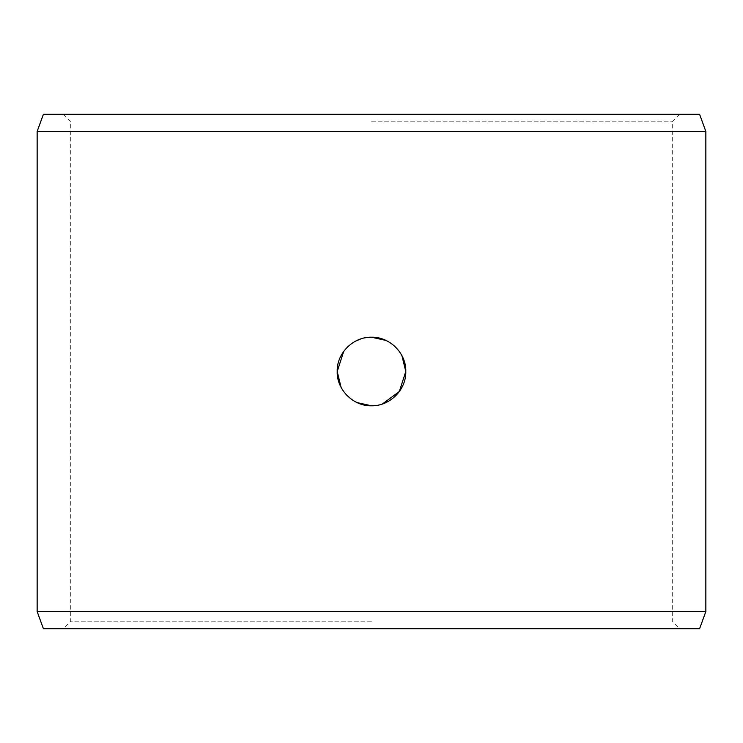 <?xml version="1.0" encoding="UTF-8"?>
<svg xmlns="http://www.w3.org/2000/svg" width="743" height="743" viewBox="0 0 743 743"><rect width="100%" height="100%" fill="white"/><g stroke="black" fill="none" stroke-linecap="round" stroke-linejoin="round"><path stroke-width="0.56" stroke-dasharray="3.71 2.79" d="M43.391 628.689L699.609 628.689M371.5 621.835L70.325 621.835L371.5 621.835M377.11 405.334L382.339 404.025M371.5 121.165L672.675 121.165L371.5 121.165M401.935 355.702L394.988 346.517M391.654 343.758L386.016 340.433M341.065 387.298L346.359 394.821M351.634 399.455L356.984 402.567M705.85 131.455L37.15 131.455M705.85 611.545L37.15 611.545M365.296 337.768L360.661 338.975M355.349 341.241L348.105 346.433M347.548 346.962L343.675 351.448M699.609 114.311L43.391 114.311M63.471 114.311L70.325 121.165L70.325 621.835L63.471 628.689M679.529 114.311L672.675 121.165L672.675 621.835L679.529 628.689"/><path stroke-width="1.11" d="M356.984 402.567L371.5 405.789L377.11 405.334M382.339 404.025L399.335 391.533L405.789 371.5L401.935 355.702M394.988 346.517L391.654 343.758M386.016 340.433L371.5 337.211C389.536 336.663 406.43 353.194 405.789 371.5C406.384 389.806 389.648 406.3 371.5 405.789C353.464 406.337 336.57 389.806 337.211 371.5L341.065 387.298M346.359 394.821L351.634 399.455M343.675 351.448L337.211 371.5C336.616 353.194 353.352 336.709 371.5 337.211L365.296 337.768M37.15 131.455L705.85 131.455L705.85 611.545L37.15 611.545L37.15 131.455L43.391 114.311L699.609 114.311L705.85 131.455M360.661 338.975L355.349 341.241M348.105 346.433L347.548 346.962M705.85 611.545L699.609 628.689L43.391 628.689L37.15 611.545"/></g></svg>
